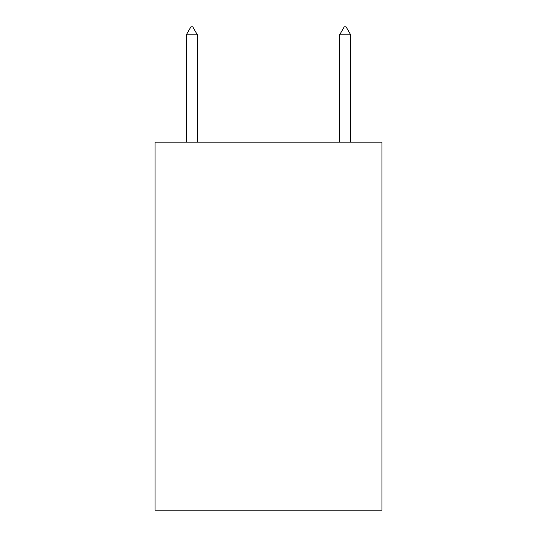 <?xml version="1.0" encoding="UTF-8"?>
<svg xmlns="http://www.w3.org/2000/svg" width="537" height="537" viewBox="0 0 537 537"><rect width="100%" height="100%" fill="white"/><g stroke="black" fill="none" stroke-linecap="round" stroke-linejoin="round"><path stroke-width="0.81" d="M381.968 142.157L381.968 510.15L155.032 510.15L155.032 142.157L381.968 142.157M197.354 34.824L192.756 26.85L190.917 26.85L186.312 34.824L197.354 34.824L197.354 142.157M186.312 34.824L186.312 142.157M344.244 26.85L346.083 26.85L350.688 34.824L339.646 34.824L344.244 26.85M350.688 142.157L350.688 34.824M339.646 142.157L339.646 34.824"/></g></svg>
